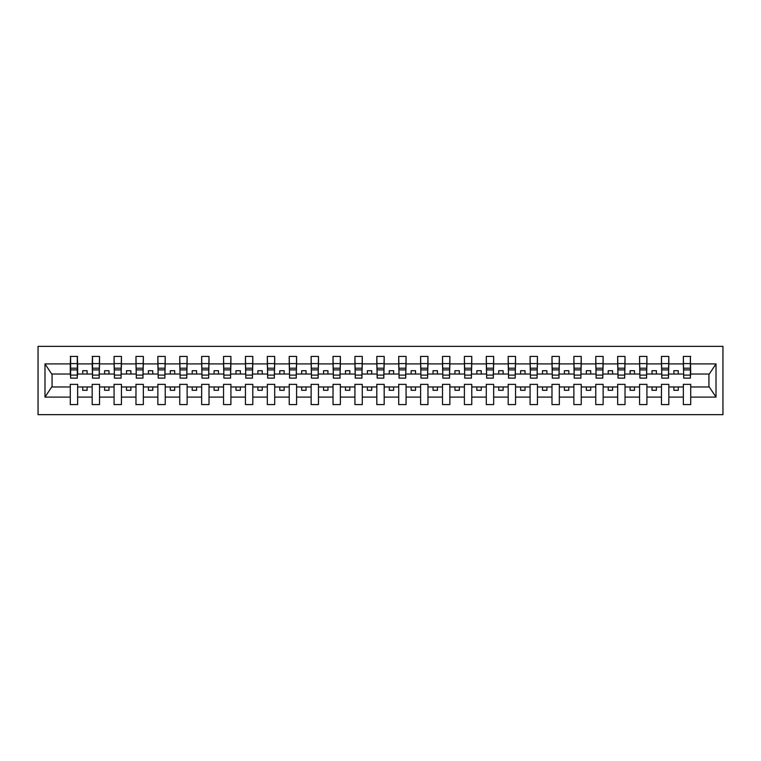 <?xml version="1.0" encoding="UTF-8"?>
<svg xmlns="http://www.w3.org/2000/svg" width="761" height="761" viewBox="0 0 761 761"><rect width="100%" height="100%" fill="white"/><g stroke="black" fill="none" stroke-linecap="round" stroke-linejoin="round"><path stroke-width="1.14" d="M38.05 414.659L722.95 414.659L722.95 346.341L38.05 346.341L38.05 414.659M690.37 376.647L690.722 374.022L709.29 374.022L716.015 363.901L716.015 397.099L690.722 397.099L690.722 384.353L683.359 384.353L683.359 386.978L668.824 386.978L668.824 384.353L661.471 384.353L661.471 386.978L646.926 386.978L646.926 384.353L639.573 384.353L639.573 386.978L625.028 386.978L625.028 384.353L617.675 384.353L617.675 386.978L603.14 386.978L603.14 384.353L595.777 384.353L595.777 386.978L581.242 386.978L581.242 384.353L573.88 384.353L573.88 386.978L559.345 386.978L559.345 384.353L551.991 384.353L551.991 386.978L537.447 386.978L537.447 384.353L530.094 384.353L530.094 386.978L515.549 386.978L515.549 384.353L508.196 384.353L508.196 386.978L493.661 386.978L493.661 384.353L486.298 384.353L486.298 386.978L471.763 386.978L471.763 384.353L464.4 384.353L464.4 386.978L449.865 386.978L449.865 384.353L442.512 384.353L442.512 386.978L427.967 386.978L427.967 384.353L420.614 384.353L420.614 386.978L406.07 386.978L406.07 384.353L398.716 384.353L398.716 386.978L384.181 386.978L384.181 384.353L376.819 384.353L376.819 386.978L362.284 386.978L362.284 384.353L354.93 384.353L354.93 386.978L340.386 386.978L340.386 384.353L333.033 384.353L333.033 386.978L318.488 386.978L318.488 384.353L311.135 384.353L311.135 386.978L296.6 386.978L296.6 384.353L289.237 384.353L289.237 386.978L274.702 386.978L274.702 384.353L267.339 384.353L267.339 386.978L252.804 386.978L252.804 384.353L245.451 384.353L245.451 386.978L230.906 386.978L230.906 384.353L223.553 384.353L223.553 386.978L209.009 386.978L209.009 384.353L201.655 384.353L201.655 386.978L187.12 386.978L187.12 384.353L179.758 384.353L179.758 386.978L165.223 386.978L165.223 384.353L157.86 384.353L157.86 386.978L143.325 386.978L143.325 384.353L135.972 384.353L135.972 386.978L121.427 386.978L121.427 384.353L114.074 384.353L114.074 386.978L99.529 386.978L99.529 384.353L92.176 384.353L92.176 386.978L77.641 386.978L77.641 384.353L70.278 384.353L70.278 386.978L51.71 386.978L44.985 397.099L44.985 363.901L51.71 374.022L70.278 374.022L70.278 363.901L44.985 363.901M690.722 397.099L690.722 404.586L683.359 404.586L683.359 386.978M683.359 397.099L668.824 397.099L668.824 404.586L661.471 404.586L661.471 386.978M668.824 397.099L668.824 386.978M661.471 397.099L646.926 397.099L646.926 404.586L639.573 404.586L639.573 386.978M646.926 397.099L646.926 386.978M639.573 397.099L625.028 397.099L625.028 404.586L617.675 404.586L617.675 386.978M625.028 397.099L625.028 386.978M617.675 397.099L603.14 397.099L603.14 404.586L595.777 404.586L595.777 386.978M603.14 397.099L603.14 386.978M595.777 397.099L581.242 397.099L581.242 404.586L573.88 404.586L573.88 386.978M581.242 397.099L581.242 386.978M573.88 397.099L559.345 397.099L559.345 404.586L551.991 404.586L551.991 386.978M559.345 397.099L559.345 386.978M551.991 397.099L537.447 397.099L537.447 404.586L530.094 404.586L530.094 386.978M537.447 397.099L537.447 386.978M530.094 397.099L515.549 397.099L515.549 404.586L508.196 404.586L508.196 386.978M515.549 397.099L515.549 386.978M508.196 397.099L493.661 397.099L493.661 404.586L486.298 404.586L486.298 386.978M493.661 397.099L493.661 386.978M486.298 397.099L471.763 397.099L471.763 404.586L464.4 404.586L464.4 386.978M471.763 397.099L471.763 386.978M464.4 397.099L449.865 397.099L449.865 404.586L442.512 404.586L442.512 386.978M449.865 397.099L449.865 386.978M442.512 397.099L427.967 397.099L427.967 404.586L420.614 404.586L420.614 386.978M427.967 397.099L427.967 386.978M420.614 397.099L406.07 397.099L406.07 404.586L398.716 404.586L398.716 386.978M406.07 397.099L406.07 386.978M398.716 397.099L384.181 397.099L384.181 404.586L376.819 404.586L376.819 386.978M384.181 397.099L384.181 386.978M376.819 397.099L362.284 397.099L362.284 404.586L354.93 404.586L354.93 386.978M362.284 397.099L362.284 386.978M354.93 397.099L340.386 397.099L340.386 404.586L333.033 404.586L333.033 386.978M340.386 397.099L340.386 386.978M333.033 397.099L318.488 397.099L318.488 404.586L311.135 404.586L311.135 386.978M318.488 397.099L318.488 386.978M311.135 397.099L296.6 397.099L296.6 404.586L289.237 404.586L289.237 386.978M296.6 397.099L296.6 386.978M289.237 397.099L274.702 397.099L274.702 404.586L267.339 404.586L267.339 386.978M274.702 397.099L274.702 386.978M267.339 397.099L252.804 397.099L252.804 404.586L245.451 404.586L245.451 386.978M252.804 397.099L252.804 386.978M245.451 397.099L230.906 397.099L230.906 404.586L223.553 404.586L223.553 386.978M230.906 397.099L230.906 386.978M223.553 397.099L209.009 397.099L209.009 404.586L201.655 404.586L201.655 386.978M209.009 397.099L209.009 386.978M201.655 397.099L187.12 397.099L187.12 404.586L179.758 404.586L179.758 386.978M187.12 397.099L187.12 386.978M179.758 397.099L165.223 397.099L165.223 404.586L157.86 404.586L157.86 386.978M165.223 397.099L165.223 386.978M157.86 397.099L143.325 397.099L143.325 404.586L135.972 404.586L135.972 386.978M143.325 397.099L143.325 386.978M135.972 397.099L121.427 397.099L121.427 404.586L114.074 404.586L114.074 386.978M121.427 397.099L121.427 386.978M114.074 397.099L99.529 397.099L99.529 404.586L92.176 404.586L92.176 386.978M99.529 397.099L99.529 386.978M683.711 375.106L690.37 375.106L690.37 378.131L683.711 378.131L683.359 356.414L683.359 363.901L668.824 363.901L668.472 376.647M683.711 376.647L683.359 363.901M661.813 375.106L668.472 375.106L668.472 378.131L661.813 378.131L661.471 356.414L661.471 363.901L646.926 363.901L646.574 376.647M661.813 376.647L661.471 363.901M639.925 375.106L646.574 375.106L646.574 378.131L639.925 378.131L639.573 356.414L639.573 363.901L625.028 363.901L624.686 376.647M639.925 376.647L639.573 363.901M618.027 375.106L624.686 375.106L624.686 378.131L618.027 378.131L617.675 356.414L617.675 363.901L603.14 363.901L602.788 376.647M618.027 376.647L617.675 363.901M596.129 375.106L602.788 375.106L602.788 378.131L596.129 378.131L595.777 356.414L595.777 363.901L581.242 363.901L580.89 376.647M596.129 376.647L595.777 363.901M574.232 375.106L580.89 375.106L580.89 378.131L574.232 378.131L573.88 356.414L573.88 363.901L559.345 363.901L558.993 376.647M574.232 376.647L573.88 363.901M552.334 375.106L558.993 375.106L558.993 378.131L552.334 378.131L551.991 356.414L551.991 363.901L537.447 363.901L537.095 376.647M552.334 376.647L551.991 363.901M530.446 375.106L537.095 375.106L537.095 378.131L530.446 378.131L530.094 356.414L530.094 363.901L515.549 363.901L515.207 376.647M530.446 376.647L530.094 363.901M508.548 375.106L515.207 375.106L515.207 378.131L508.548 378.131L508.196 356.414L508.196 363.901L493.661 363.901L493.309 376.647M508.548 376.647L508.196 363.901M486.65 375.106L493.309 375.106L493.309 378.131L486.65 378.131L486.298 356.414L486.298 363.901L471.763 363.901L471.411 376.647M486.65 376.647L486.298 363.901M464.752 375.106L471.411 375.106L471.411 378.131L464.752 378.131L464.4 356.414L464.4 363.901L449.865 363.901L449.513 376.647M464.752 376.647L464.4 363.901M442.854 375.106L449.513 375.106L449.513 378.131L442.854 378.131L442.512 356.414L442.512 363.901L427.967 363.901L427.615 376.647M442.854 376.647L442.512 363.901M420.966 375.106L427.615 375.106L427.615 378.131L420.966 378.131L420.614 356.414L420.614 363.901L406.07 363.901L405.727 376.647M420.966 376.647L420.614 363.901M399.068 375.106L405.727 375.106L405.727 378.131L399.068 378.131L398.716 356.414L398.716 363.901L384.181 363.901L383.829 376.647M399.068 376.647L398.716 363.901M377.171 375.106L383.829 375.106L383.829 378.131L377.171 378.131L376.819 356.414L376.819 363.901L362.284 363.901L361.932 376.647M377.171 376.647L376.819 363.901M355.273 375.106L361.932 375.106L361.932 378.131L355.273 378.131L354.93 356.414L354.93 363.901L340.386 363.901L340.034 376.647M355.273 376.647L354.93 363.901M333.385 375.106L340.034 375.106L340.034 378.131L333.385 378.131L333.033 356.414L333.033 363.901L318.488 363.901L318.146 376.647M333.385 376.647L333.033 363.901M311.487 375.106L318.146 375.106L318.146 378.131L311.487 378.131L311.135 356.414L311.135 363.901L296.6 363.901L296.248 376.647M311.487 376.647L311.135 363.901M289.589 375.106L296.248 375.106L296.248 378.131L289.589 378.131L289.237 356.414L289.237 363.901L274.702 363.901L274.35 376.647M289.589 376.647L289.237 363.901M267.691 375.106L274.35 375.106L274.35 378.131L267.691 378.131L267.339 356.414L267.339 363.901L252.804 363.901L252.452 376.647M267.691 376.647L267.339 363.901M245.793 375.106L252.452 375.106L252.452 378.131L245.793 378.131L245.451 356.414L245.451 363.901L230.906 363.901L230.554 376.647M245.793 376.647L245.451 363.901M223.905 375.106L230.554 375.106L230.554 378.131L223.905 378.131L223.553 356.414L223.553 363.901L209.009 363.901L208.666 376.647M223.905 376.647L223.553 363.901M202.007 375.106L208.666 375.106L208.666 378.131L202.007 378.131L201.655 356.414L201.655 363.901L187.12 363.901L186.768 376.647M202.007 376.647L201.655 363.901M180.11 375.106L186.768 375.106L186.768 378.131L180.11 378.131L179.758 356.414L179.758 363.901L165.223 363.901L164.871 376.647M180.11 376.647L179.758 363.901M158.212 375.106L164.871 375.106L164.871 378.131L158.212 378.131L157.86 356.414L157.86 363.901L143.325 363.901L142.973 376.647M158.212 376.647L157.86 363.901M136.314 375.106L142.973 375.106L142.973 378.131L136.314 378.131L135.972 356.414L135.972 363.901L121.427 363.901L121.075 376.647M136.314 376.647L135.972 363.901M114.426 375.106L121.075 375.106L121.075 378.131L114.426 378.131L114.074 356.414L114.074 363.901L99.529 363.901L99.187 376.647M114.426 376.647L114.074 363.901M92.528 375.106L99.187 375.106L99.187 378.131L92.528 378.131L92.528 356.414L92.176 363.901L77.641 363.901L77.289 356.414L77.289 378.131L70.63 378.131L70.63 369.913L77.289 369.913M92.528 376.647L92.176 363.901M92.176 397.099L77.641 397.099L77.641 404.586L70.278 404.586L70.278 386.978M77.641 397.099L77.641 386.978M70.63 369.913L70.63 356.414L70.278 363.901M70.278 374.022L70.63 376.647M690.722 374.022L690.37 356.414L690.37 375.106M661.471 356.414L668.824 356.414L668.824 363.901M639.573 356.414L646.926 356.414L646.926 363.901M617.675 356.414L625.028 356.414L625.028 363.901M595.777 356.414L603.14 356.414L603.14 363.901M573.88 356.414L581.242 356.414L581.242 363.901M551.991 356.414L559.345 356.414L559.345 363.901M530.094 356.414L537.447 356.414L537.447 363.901M508.196 356.414L515.549 356.414L515.549 363.901M486.298 356.414L493.661 356.414L493.661 363.901M464.4 356.414L471.763 356.414L471.763 363.901M442.512 356.414L449.865 356.414L449.865 363.901M420.614 356.414L427.967 356.414L427.967 363.901M398.716 356.414L406.07 356.414L406.07 363.901M376.819 356.414L384.181 356.414L384.181 363.901M354.93 356.414L362.284 356.414L362.284 363.901M333.033 356.414L340.386 356.414L340.386 363.901M311.135 356.414L318.488 356.414L318.488 363.901M289.237 356.414L296.6 356.414L296.6 363.901M267.339 356.414L274.702 356.414L274.702 363.901M245.451 356.414L252.804 356.414L252.804 363.901M223.553 356.414L230.906 356.414L230.906 363.901M201.655 356.414L209.009 356.414L209.009 363.901M179.758 356.414L187.12 356.414L187.12 363.901M157.86 356.414L165.223 356.414L165.223 363.901M135.972 356.414L143.325 356.414L143.325 363.901M114.074 356.414L121.427 356.414L121.427 363.901M92.176 356.414L99.529 356.414L99.529 363.901M716.015 363.901L690.722 363.901M70.278 397.099L44.985 397.099M70.278 356.414L77.641 356.414M683.359 356.414L690.722 356.414M683.359 374.022L678.279 374.022L678.279 370.693L673.904 370.693L673.904 374.022L678.279 374.022M673.904 374.022L668.824 374.022M673.904 386.978L673.904 390.307L678.279 390.307L678.279 386.978M661.471 374.022L656.391 374.022L656.391 370.693L652.006 370.693L652.006 374.022L656.391 374.022M652.006 374.022L646.926 374.022M652.006 386.978L652.006 390.307L656.391 390.307L656.391 386.978M639.573 374.022L634.493 374.022L634.493 370.693L630.108 370.693L630.108 374.022L634.493 374.022M630.108 374.022L625.028 374.022M630.108 386.978L630.108 390.307L634.493 390.307L634.493 386.978M617.675 374.022L612.595 374.022L612.595 370.693L608.22 370.693L608.22 374.022L612.595 374.022M608.22 374.022L603.14 374.022M608.22 386.978L608.22 390.307L612.595 390.307L612.595 386.978M595.777 374.022L590.698 374.022L590.698 370.693L586.322 370.693L586.322 374.022L590.698 374.022M586.322 374.022L581.242 374.022M586.322 386.978L586.322 390.307L590.698 390.307L590.698 386.978M573.88 374.022L568.8 374.022L568.8 370.693L564.424 370.693L564.424 374.022L568.8 374.022M564.424 374.022L559.345 374.022M564.424 386.978L564.424 390.307L568.8 390.307L568.8 386.978M551.991 374.022L546.912 374.022L546.912 370.693L542.526 370.693L542.526 374.022L546.912 374.022M542.526 374.022L537.447 374.022M542.526 386.978L542.526 390.307L546.912 390.307L546.912 386.978M530.094 374.022L525.014 374.022L525.014 370.693L520.629 370.693L520.629 374.022L525.014 374.022M520.629 374.022L515.549 374.022M520.629 386.978L520.629 390.307L525.014 390.307L525.014 386.978M508.196 374.022L503.116 374.022L503.116 370.693L498.74 370.693L498.74 374.022L503.116 374.022M498.74 374.022L493.661 374.022M498.74 386.978L498.74 390.307L503.116 390.307L503.116 386.978M486.298 374.022L481.218 374.022L481.218 370.693L476.843 370.693L476.843 374.022L481.218 374.022M476.843 374.022L471.763 374.022M476.843 386.978L476.843 390.307L481.218 390.307L481.218 386.978M464.4 374.022L459.321 374.022L459.321 370.693L454.945 370.693L454.945 374.022L459.321 374.022M454.945 374.022L449.865 374.022M454.945 386.978L454.945 390.307L459.321 390.307L459.321 386.978M442.512 374.022L437.432 374.022L437.432 370.693L433.047 370.693L433.047 374.022L437.432 374.022M433.047 374.022L427.967 374.022M433.047 386.978L433.047 390.307L437.432 390.307L437.432 386.978M420.614 374.022L415.535 374.022L415.535 370.693L411.159 370.693L411.159 374.022L415.535 374.022M411.159 374.022L406.07 374.022M411.159 386.978L411.159 390.307L415.535 390.307L415.535 386.978M398.716 374.022L393.637 374.022L393.637 370.693L389.261 370.693L389.261 374.022L393.637 374.022M389.261 374.022L384.181 374.022M389.261 386.978L389.261 390.307L393.637 390.307L393.637 386.978M376.819 374.022L371.739 374.022L371.739 370.693L367.363 370.693L367.363 374.022L371.739 374.022M367.363 374.022L362.284 374.022M367.363 386.978L367.363 390.307L371.739 390.307L371.739 386.978M354.93 374.022L349.841 374.022L349.841 370.693L345.465 370.693L345.465 374.022L349.841 374.022M345.465 374.022L340.386 374.022M345.465 386.978L345.465 390.307L349.841 390.307L349.841 386.978M333.033 374.022L327.953 374.022L327.953 370.693L323.568 370.693L323.568 374.022L327.953 374.022M323.568 374.022L318.488 374.022M323.568 386.978L323.568 390.307L327.953 390.307L327.953 386.978M311.135 374.022L306.055 374.022L306.055 370.693L301.679 370.693L301.679 374.022L306.055 374.022M301.679 374.022L296.6 374.022M301.679 386.978L301.679 390.307L306.055 390.307L306.055 386.978M289.237 374.022L284.157 374.022L284.157 370.693L279.782 370.693L279.782 374.022L284.157 374.022M279.782 374.022L274.702 374.022M279.782 386.978L279.782 390.307L284.157 390.307L284.157 386.978M267.339 374.022L262.26 374.022L262.26 370.693L257.884 370.693L257.884 374.022L262.26 374.022M257.884 374.022L252.804 374.022M257.884 386.978L257.884 390.307L262.26 390.307L262.26 386.978M245.451 374.022L240.371 374.022L240.371 370.693L235.986 370.693L235.986 374.022L240.371 374.022M235.986 374.022L230.906 374.022M235.986 386.978L235.986 390.307L240.371 390.307L240.371 386.978M223.553 374.022L218.474 374.022L218.474 370.693L214.088 370.693L214.088 374.022L218.474 374.022M214.088 374.022L209.009 374.022M214.088 386.978L214.088 390.307L218.474 390.307L218.474 386.978M201.655 374.022L196.576 374.022L196.576 370.693L192.2 370.693L192.2 374.022L196.576 374.022M192.2 374.022L187.12 374.022M192.2 386.978L192.2 390.307L196.576 390.307L196.576 386.978M179.758 374.022L174.678 374.022L174.678 370.693L170.302 370.693L170.302 374.022L174.678 374.022M170.302 374.022L165.223 374.022M170.302 386.978L170.302 390.307L174.678 390.307L174.678 386.978M157.86 374.022L152.78 374.022L152.78 370.693L148.405 370.693L148.405 374.022L152.78 374.022M148.405 374.022L143.325 374.022M148.405 386.978L148.405 390.307L152.78 390.307L152.78 386.978M135.972 374.022L130.892 374.022L130.892 370.693L126.507 370.693L126.507 374.022L130.892 374.022M126.507 374.022L121.427 374.022M126.507 386.978L126.507 390.307L130.892 390.307L130.892 386.978M114.074 374.022L108.994 374.022L108.994 370.693L104.609 370.693L104.609 374.022L108.994 374.022M104.609 374.022L99.529 374.022M104.609 386.978L104.609 390.307L108.994 390.307L108.994 386.978M92.176 374.022L87.096 374.022L87.096 370.693L82.721 370.693L82.721 374.022L87.096 374.022M82.721 374.022L77.641 374.022L77.641 363.901M82.721 386.978L82.721 390.307L87.096 390.307L87.096 386.978M77.641 374.022L77.289 376.647M716.015 397.099L709.29 386.978L690.722 386.978M52.062 374.022L52.062 386.978M708.938 386.978L708.938 374.022M70.63 368.2L77.289 368.2M99.529 356.414L99.187 375.106M92.528 369.913L99.187 369.913M92.528 368.2L99.187 368.2M121.427 356.414L121.075 375.106M114.426 369.913L121.075 369.913M114.426 368.2L121.075 368.2M143.325 356.414L142.973 375.106M136.314 369.913L142.973 369.913M136.314 368.2L142.973 368.2M165.223 356.414L164.871 375.106M158.212 369.913L164.871 369.913M158.212 368.2L164.871 368.2M187.12 356.414L186.768 375.106M180.11 369.913L186.768 369.913M180.11 368.2L186.768 368.2M209.009 356.414L208.666 375.106M202.007 369.913L208.666 369.913M202.007 368.2L208.666 368.2M230.906 356.414L230.554 375.106M223.905 369.913L230.554 369.913M223.905 368.2L230.554 368.2M252.804 356.414L252.452 375.106M245.793 369.913L252.452 369.913M245.793 368.2L252.452 368.2M274.702 356.414L274.35 375.106M267.691 369.913L274.35 369.913M267.691 368.2L274.35 368.2M296.6 356.414L296.248 375.106M289.589 369.913L296.248 369.913M289.589 368.2L296.248 368.2M318.488 356.414L318.146 375.106M311.487 369.913L318.146 369.913M311.487 368.2L318.146 368.2M340.386 356.414L340.034 375.106M333.385 369.913L340.034 369.913M333.385 368.2L340.034 368.2M362.284 356.414L361.932 375.106M355.273 369.913L361.932 369.913M355.273 368.2L361.932 368.2M384.181 356.414L383.829 375.106M377.171 369.913L383.829 369.913M377.171 368.2L383.829 368.2M406.07 356.414L405.727 375.106M399.068 369.913L405.727 369.913M399.068 368.2L405.727 368.2M427.967 356.414L427.615 375.106M420.966 369.913L427.615 369.913M420.966 368.2L427.615 368.2M449.865 356.414L449.513 375.106M442.854 369.913L449.513 369.913M442.854 368.2L449.513 368.2M471.763 356.414L471.411 375.106M464.752 369.913L471.411 369.913M464.752 368.2L471.411 368.2M493.661 356.414L493.309 375.106M486.65 369.913L493.309 369.913M486.65 368.2L493.309 368.2M515.549 356.414L515.207 375.106M508.548 369.913L515.207 369.913M508.548 368.2L515.207 368.2M537.447 356.414L537.095 375.106M530.446 369.913L537.095 369.913M530.446 368.2L537.095 368.2M559.345 356.414L558.993 375.106M552.334 369.913L558.993 369.913M552.334 368.2L558.993 368.2M581.242 356.414L580.89 375.106M574.232 369.913L580.89 369.913M574.232 368.2L580.89 368.2M603.14 356.414L602.788 375.106M596.129 369.913L602.788 369.913M596.129 368.2L602.788 368.2M625.028 356.414L624.686 375.106M618.027 369.913L624.686 369.913M618.027 368.2L624.686 368.2M646.926 356.414L646.574 375.106M639.925 369.913L646.574 369.913M639.925 368.2L646.574 368.2M668.824 356.414L668.472 375.106M661.813 369.913L668.472 369.913M661.813 368.2L668.472 368.2M683.711 369.913L690.37 369.913M683.711 368.2L690.37 368.2M70.63 375.106L77.289 375.106M70.63 363.596L77.289 363.596M92.528 363.596L99.187 363.596M114.426 363.596L121.075 363.596M136.314 363.596L142.973 363.596M158.212 363.596L164.871 363.596M180.11 363.596L186.768 363.596M202.007 363.596L208.666 363.596M223.905 363.596L230.554 363.596M245.793 363.596L252.452 363.596M267.691 363.596L274.35 363.596M289.589 363.596L296.248 363.596M311.487 363.596L318.146 363.596M333.385 363.596L340.034 363.596M355.273 363.596L361.932 363.596M377.171 363.596L383.829 363.596M399.068 363.596L405.727 363.596M420.966 363.596L427.615 363.596M442.854 363.596L449.513 363.596M464.752 363.596L471.411 363.596M486.65 363.596L493.309 363.596M508.548 363.596L515.207 363.596M530.446 363.596L537.095 363.596M552.334 363.596L558.993 363.596M574.232 363.596L580.89 363.596M596.129 363.596L602.788 363.596M618.027 363.596L624.686 363.596M639.925 363.596L646.574 363.596M661.813 363.596L668.472 363.596M683.711 363.596L690.37 363.596"/></g></svg>
